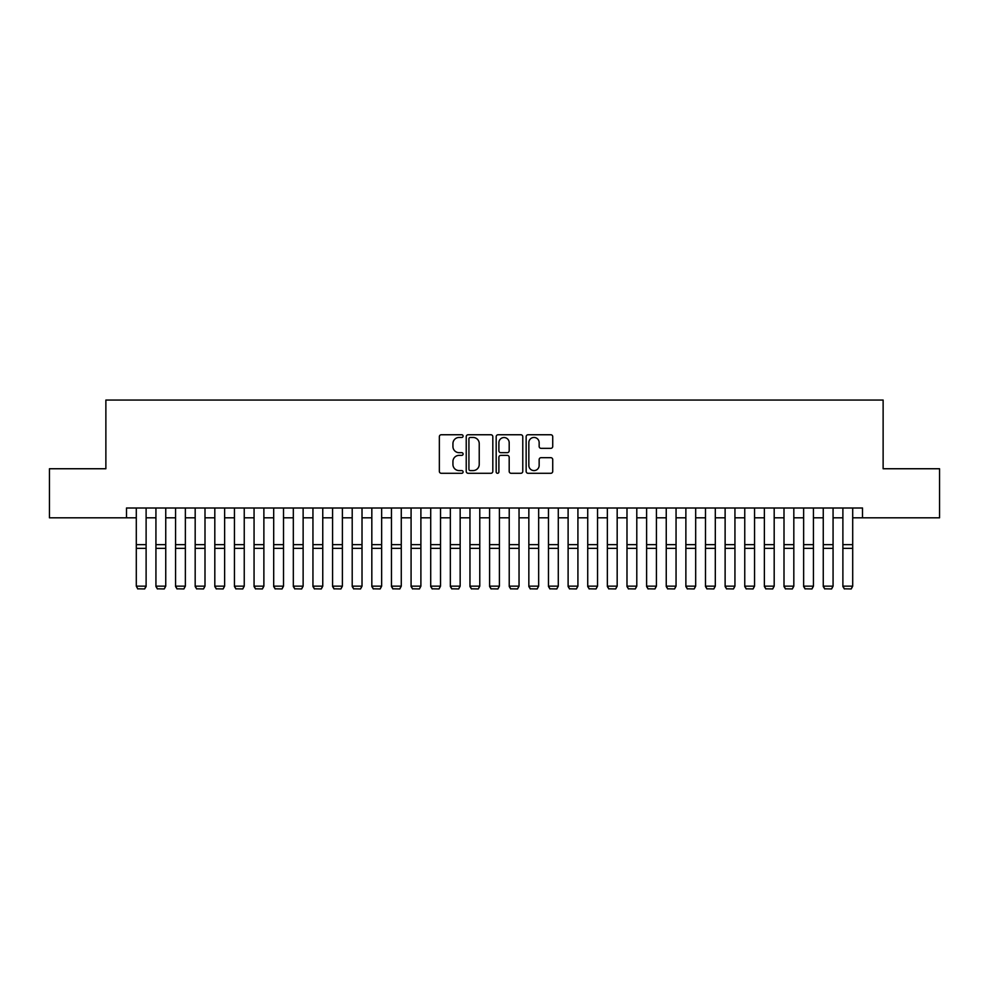 <?xml version="1.0" encoding="UTF-8"?>
<svg xmlns="http://www.w3.org/2000/svg" width="989" height="989" viewBox="0 0 989 989"><rect width="100%" height="100%" fill="white"/><g stroke="black" fill="none" stroke-linecap="round" stroke-linejoin="round"><path stroke-width="1.48" d="M463.099 436.1A1.348 1.348 0 0 0 461.752 434.752L441.279 434.752A1.929 1.929 0 0 0 439.351 436.681L439.351 471.357A1.929 1.929 0 0 0 441.279 473.286L461.752 473.286A1.348 1.348 0 0 0 463.099 471.938A1.348 1.348 0 0 0 461.752 470.591L459.094 470.591A6.169 6.169 0 0 1 452.937 464.422L452.937 461.542A6.169 6.169 0 0 1 459.094 455.373L461.752 455.373A1.348 1.348 0 0 0 463.099 454.025A1.348 1.348 0 0 0 461.752 452.678L459.094 452.678A6.169 6.169 0 0 1 452.937 446.509L452.937 443.616A6.169 6.169 0 0 1 459.094 437.459L461.752 437.459A1.348 1.348 0 0 0 463.099 436.1M550.799 448.338A1.929 1.929 0 0 0 552.727 446.41L552.727 436.681A1.929 1.929 0 0 0 550.799 434.752L528.064 434.752A1.929 1.929 0 0 0 526.148 436.681L526.148 471.357A1.929 1.929 0 0 0 528.064 473.286L550.799 473.286A1.929 1.929 0 0 0 552.727 471.357L552.727 459.613A1.929 1.929 0 0 0 550.799 457.684L541.07 457.684A1.929 1.929 0 0 0 539.153 459.613L539.153 465.436A5.155 5.155 0 0 1 533.998 470.591A5.155 5.155 0 0 1 528.843 465.436L528.843 442.602A5.155 5.155 0 0 1 533.998 437.459A5.155 5.155 0 0 1 539.153 442.602L539.153 446.41A1.929 1.929 0 0 0 541.07 448.338L550.799 448.338M126.493 517.816L49.45 517.816L49.45 468.749L105.872 468.749L105.872 400.051L883.128 400.051L883.128 468.749L939.55 468.749L939.55 517.816L862.507 517.816L862.507 508L126.493 508L126.493 517.816L136.297 517.816M492.819 436.681A1.929 1.929 0 0 0 490.89 434.752L468.156 434.752A1.929 1.929 0 0 0 466.227 436.681L466.227 471.357A1.929 1.929 0 0 0 468.156 473.286L490.89 473.286A1.929 1.929 0 0 0 492.819 471.357L492.819 436.681M498.11 434.752L520.844 434.752A1.929 1.929 0 0 1 522.773 436.681L522.773 471.357A1.929 1.929 0 0 1 520.844 473.286L511.115 473.286A1.929 1.929 0 0 1 509.187 471.357L509.187 457.301A1.929 1.929 0 0 0 507.258 455.373L500.805 455.373A1.929 1.929 0 0 0 498.889 457.301L498.889 471.938A1.348 1.348 0 0 1 497.529 473.286A1.348 1.348 0 0 1 496.181 471.938L496.181 436.681A1.929 1.929 0 0 1 498.11 434.752M146.112 517.816L155.928 517.816M165.744 517.816L175.56 517.816M185.363 517.816L195.179 517.816M204.995 517.816L214.811 517.816M224.627 517.816L234.442 517.816M244.246 517.816L254.062 517.816M263.878 517.816L273.693 517.816M283.509 517.816L293.325 517.816M303.129 517.816L312.944 517.816M322.76 517.816L332.576 517.816M342.392 517.816L352.208 517.816M362.011 517.816L371.827 517.816M381.643 517.816L391.459 517.816M401.274 517.816L411.078 517.816M420.894 517.816L430.709 517.816M440.525 517.816L450.341 517.816M460.157 517.816L469.96 517.816M479.776 517.816L489.592 517.816M499.408 517.816L509.224 517.816M519.04 517.816L528.843 517.816M538.659 517.816L548.475 517.816M558.291 517.816L568.106 517.816M577.922 517.816L587.726 517.816M597.541 517.816L607.357 517.816M617.173 517.816L626.989 517.816M636.792 517.816L646.608 517.816M656.424 517.816L666.24 517.816M676.056 517.816L685.871 517.816M695.675 517.816L705.491 517.816M715.307 517.816L725.122 517.816M734.938 517.816L744.754 517.816M754.558 517.816L764.373 517.816M774.189 517.816L784.005 517.816M793.821 517.816L803.637 517.816M813.44 517.816L823.256 517.816M833.072 517.816L842.888 517.816M852.703 517.816L862.507 517.816M470.269 437.459A1.348 1.348 0 0 0 468.922 438.807L468.922 469.243A1.348 1.348 0 0 0 470.269 470.591L473.063 470.591A6.169 6.169 0 0 0 479.232 464.422L479.232 443.616A6.169 6.169 0 0 0 473.063 437.459L470.269 437.459M509.187 442.701A5.155 5.155 0 0 0 504.031 437.546A5.155 5.155 0 0 0 498.889 442.701L498.889 450.749A1.929 1.929 0 0 0 500.805 452.678L507.258 452.678A1.929 1.929 0 0 0 509.187 450.749L509.187 442.701M146.112 508L146.112 586.514L144.641 588.95L137.768 588.814L144.641 588.95M137.768 588.95L136.297 586.156L146.112 586.156L144.641 588.814M136.297 508L136.297 586.156L137.768 588.814M155.928 586.514L157.399 588.95L155.928 586.156L165.744 586.156L164.273 588.95L157.399 588.814L164.273 588.95M175.56 586.514L177.031 588.95L175.56 586.156L185.363 586.156L183.892 588.95L177.031 588.814L183.892 588.95M195.179 586.514L196.65 588.95L195.179 586.156L204.995 586.156L203.524 588.95L196.65 588.814L203.524 588.95M214.811 586.514L216.282 588.95L214.811 586.156L224.627 586.156L223.155 588.95L216.282 588.814L223.155 588.95M165.744 508L165.744 586.156L164.273 588.814M155.928 508L155.928 586.156L157.399 588.814M185.363 508L185.363 586.156L183.892 588.814M175.56 508L175.56 586.156L177.031 588.814M204.995 508L204.995 586.156L203.524 588.814M195.179 508L195.179 586.156L196.65 588.814M224.627 508L224.627 586.156L223.155 588.814M214.811 508L214.811 586.156L216.282 588.814M234.442 586.514L235.914 588.95L234.442 586.156L244.246 586.156L242.775 588.95L235.914 588.814L242.775 588.95M244.246 508L244.246 586.156L242.775 588.814M234.442 508L234.442 586.156L235.914 588.814M254.062 586.514L255.533 588.95L254.062 586.156L263.878 586.156L262.406 588.95L255.533 588.814L262.406 588.95M263.878 508L263.878 586.156L262.406 588.814M254.062 508L254.062 586.156L255.533 588.814M273.693 586.514L275.165 588.95L273.693 586.156L283.509 586.156L282.038 588.95L275.165 588.814L282.038 588.95M283.509 508L283.509 586.156L282.038 588.814M273.693 508L273.693 586.156L275.165 588.814M293.325 586.514L294.796 588.95L293.325 586.156L303.129 586.156L301.657 588.95L294.796 588.814L301.657 588.95M303.129 508L303.129 586.156L301.657 588.814M293.325 508L293.325 586.156L294.796 588.814M312.944 586.514L314.415 588.95L312.944 586.156L322.76 586.156L321.289 588.95L314.415 588.814L321.289 588.95M332.576 586.514L334.047 588.95L332.576 586.156L342.392 586.156L340.921 588.95L334.047 588.814L340.921 588.95M352.208 586.514L353.679 588.95L352.208 586.156L362.011 586.156L360.54 588.95L353.679 588.814L360.54 588.95M371.827 586.514L373.298 588.95L371.827 586.156L381.643 586.156L380.172 588.95L373.298 588.814L380.172 588.95M391.459 586.514L392.93 588.95L391.459 586.156L401.274 586.156L399.803 588.95L392.93 588.814L399.803 588.95M411.078 586.514L412.561 588.95L411.078 586.156L420.894 586.156L419.423 588.95L412.561 588.814L419.423 588.95M430.709 586.514L432.181 588.95L430.709 586.156L440.525 586.156L439.054 588.95L432.181 588.814L439.054 588.95M450.341 586.514L451.812 588.95L450.341 586.156L460.157 586.156L458.686 588.95L451.812 588.814L458.686 588.95M469.96 586.514L471.444 588.95L469.96 586.156L479.776 586.156L478.305 588.95L471.444 588.814L478.305 588.95M489.592 586.514L491.063 588.95L489.592 586.156L499.408 586.156L497.937 588.95L491.063 588.814L497.937 588.95M509.224 586.514L510.695 588.95L509.224 586.156L519.04 586.156L517.556 588.95L510.695 588.814L517.556 588.95M528.843 586.514L530.314 588.95L528.843 586.156L538.659 586.156L537.188 588.95L530.314 588.814L537.188 588.95M322.76 508L322.76 586.156L321.289 588.814M312.944 508L312.944 586.156L314.415 588.814M342.392 508L342.392 586.156L340.921 588.814M332.576 508L332.576 586.156L334.047 588.814M362.011 508L362.011 586.156L360.54 588.814M352.208 508L352.208 586.156L353.679 588.814M381.643 508L381.643 586.156L380.172 588.814M371.827 508L371.827 586.156L373.298 588.814M401.274 508L401.274 586.156L399.803 588.814M391.459 508L391.459 586.156L392.93 588.814M420.894 508L420.894 586.156L419.423 588.814M411.078 508L411.078 586.156L412.561 588.814M440.525 508L440.525 586.156L439.054 588.814M430.709 508L430.709 586.156L432.181 588.814M460.157 508L460.157 586.156L458.686 588.814M450.341 508L450.341 586.156L451.812 588.814M479.776 508L479.776 586.156L478.305 588.814M469.96 508L469.96 586.156L471.444 588.814M499.408 508L499.408 586.156L497.937 588.814M489.592 508L489.592 586.156L491.063 588.814M519.04 508L519.04 586.156L517.556 588.814M509.224 508L509.224 586.156L510.695 588.814M538.659 508L538.659 586.156L537.188 588.814M528.843 508L528.843 586.156L530.314 588.814M548.475 586.514L549.946 588.95L548.475 586.156L558.291 586.156L556.819 588.95L549.946 588.814L556.819 588.95M568.106 586.514L569.577 588.95L568.106 586.156L577.922 586.156L576.439 588.95L569.577 588.814L576.439 588.95M587.726 586.514L589.197 588.95L587.726 586.156L597.541 586.156L596.07 588.95L589.197 588.814L596.07 588.95M607.357 586.514L608.828 588.95L607.357 586.156L617.173 586.156L615.702 588.95L608.828 588.814L615.702 588.95M558.291 508L558.291 586.156L556.819 588.814M548.475 508L548.475 586.156L549.946 588.814M577.922 508L577.922 586.156L576.439 588.814M568.106 508L568.106 586.156L569.577 588.814M597.541 508L597.541 586.156L596.07 588.814M587.726 508L587.726 586.156L589.197 588.814M617.173 508L617.173 586.156L615.702 588.814M607.357 508L607.357 586.156L608.828 588.814M626.989 586.514L628.46 588.95L626.989 586.156L636.792 586.156L635.321 588.95L628.46 588.814L635.321 588.95M636.792 508L636.792 586.156L635.321 588.814M626.989 508L626.989 586.156L628.46 588.814M646.608 586.514L648.079 588.95L646.608 586.156L656.424 586.156L654.953 588.95L648.079 588.814L654.953 588.95M656.424 508L656.424 586.156L654.953 588.814M646.608 508L646.608 586.156L648.079 588.814M666.24 586.514L667.711 588.95L666.24 586.156L676.056 586.156L674.585 588.95L667.711 588.814L674.585 588.95M676.056 508L676.056 586.156L674.585 588.814M666.24 508L666.24 586.156L667.711 588.814M685.871 586.514L687.343 588.95L685.871 586.156L695.675 586.156L694.204 588.95L687.343 588.814L694.204 588.95M695.675 508L695.675 586.156L694.204 588.814M685.871 508L685.871 586.156L687.343 588.814M705.491 586.514L706.962 588.95L705.491 586.156L715.307 586.156L713.835 588.95L706.962 588.814L713.835 588.95M715.307 508L715.307 586.156L713.835 588.814M705.491 508L705.491 586.156L706.962 588.814M725.122 586.514L726.594 588.95L725.122 586.156L734.938 586.156L733.467 588.95L726.594 588.814L733.467 588.95M734.938 508L734.938 586.156L733.467 588.814M725.122 508L725.122 586.156L726.594 588.814M744.754 586.514L746.225 588.95L744.754 586.156L754.558 586.156L753.086 588.95L746.225 588.814L753.086 588.95M754.558 508L754.558 586.156L753.086 588.814M744.754 508L744.754 586.156L746.225 588.814M764.373 586.514L765.845 588.95L764.373 586.156L774.189 586.156L772.718 588.95L765.845 588.814L772.718 588.95M774.189 508L774.189 586.156L772.718 588.814M764.373 508L764.373 586.156L765.845 588.814M784.005 586.514L785.476 588.95L784.005 586.156L793.821 586.156L792.35 588.95L785.476 588.814L792.35 588.95M793.821 508L793.821 586.156L792.35 588.814M784.005 508L784.005 586.156L785.476 588.814M803.637 586.514L805.108 588.95L803.637 586.156L813.44 586.156L811.969 588.95L805.108 588.814L811.969 588.95M813.44 508L813.44 586.156L811.969 588.814M803.637 508L803.637 586.156L805.108 588.814M823.256 586.514L824.727 588.95L823.256 586.156L833.072 586.156L831.601 588.95L824.727 588.814L831.601 588.95M833.072 508L833.072 586.156L831.601 588.814M823.256 508L823.256 586.156L824.727 588.814M842.888 586.514L844.359 588.95L842.888 586.156L852.703 586.156L851.232 588.95L844.359 588.814L851.232 588.95M852.703 508L852.703 586.156L851.232 588.814M842.888 508L842.888 586.156L844.359 588.814M146.112 544.63L136.297 544.63M146.112 548.351L136.297 548.351M165.744 544.63L155.928 544.63M165.744 548.351L155.928 548.351M185.363 544.63L175.56 544.63M185.363 548.351L175.56 548.351M204.995 544.63L195.179 544.63M204.995 548.351L195.179 548.351M224.627 544.63L214.811 544.63M224.627 548.351L214.811 548.351M244.246 544.63L234.442 544.63M244.246 548.351L234.442 548.351M263.878 544.63L254.062 544.63M263.878 548.351L254.062 548.351M283.509 544.63L273.693 544.63M283.509 548.351L273.693 548.351M303.129 544.63L293.325 544.63M303.129 548.351L293.325 548.351M322.76 544.63L312.944 544.63M322.76 548.351L312.944 548.351M342.392 544.63L332.576 544.63M342.392 548.351L332.576 548.351M362.011 544.63L352.208 544.63M362.011 548.351L352.208 548.351M381.643 544.63L371.827 544.63M381.643 548.351L371.827 548.351M401.274 544.63L391.459 544.63M401.274 548.351L391.459 548.351M420.894 544.63L411.078 544.63M420.894 548.351L411.078 548.351M440.525 544.63L430.709 544.63M440.525 548.351L430.709 548.351M460.157 544.63L450.341 544.63M460.157 548.351L450.341 548.351M479.776 544.63L469.96 544.63M479.776 548.351L469.96 548.351M499.408 544.63L489.592 544.63M499.408 548.351L489.592 548.351M519.04 544.63L509.224 544.63M519.04 548.351L509.224 548.351M538.659 544.63L528.843 544.63M538.659 548.351L528.843 548.351M558.291 544.63L548.475 544.63M558.291 548.351L548.475 548.351M577.922 544.63L568.106 544.63M577.922 548.351L568.106 548.351M597.541 544.63L587.726 544.63M597.541 548.351L587.726 548.351M617.173 544.63L607.357 544.63M617.173 548.351L607.357 548.351M636.792 544.63L626.989 544.63M636.792 548.351L626.989 548.351M656.424 544.63L646.608 544.63M656.424 548.351L646.608 548.351M676.056 544.63L666.24 544.63M676.056 548.351L666.24 548.351M695.675 544.63L685.871 544.63M695.675 548.351L685.871 548.351M715.307 544.63L705.491 544.63M715.307 548.351L705.491 548.351M734.938 544.63L725.122 544.63M734.938 548.351L725.122 548.351M754.558 544.63L744.754 544.63M754.558 548.351L744.754 548.351M774.189 544.63L764.373 544.63M774.189 548.351L764.373 548.351M793.821 544.63L784.005 544.63M793.821 548.351L784.005 548.351M813.44 544.63L803.637 544.63M813.44 548.351L803.637 548.351M833.072 544.63L823.256 544.63M833.072 548.351L823.256 548.351M852.703 544.63L842.888 544.63M852.703 548.351L842.888 548.351"/></g></svg>
